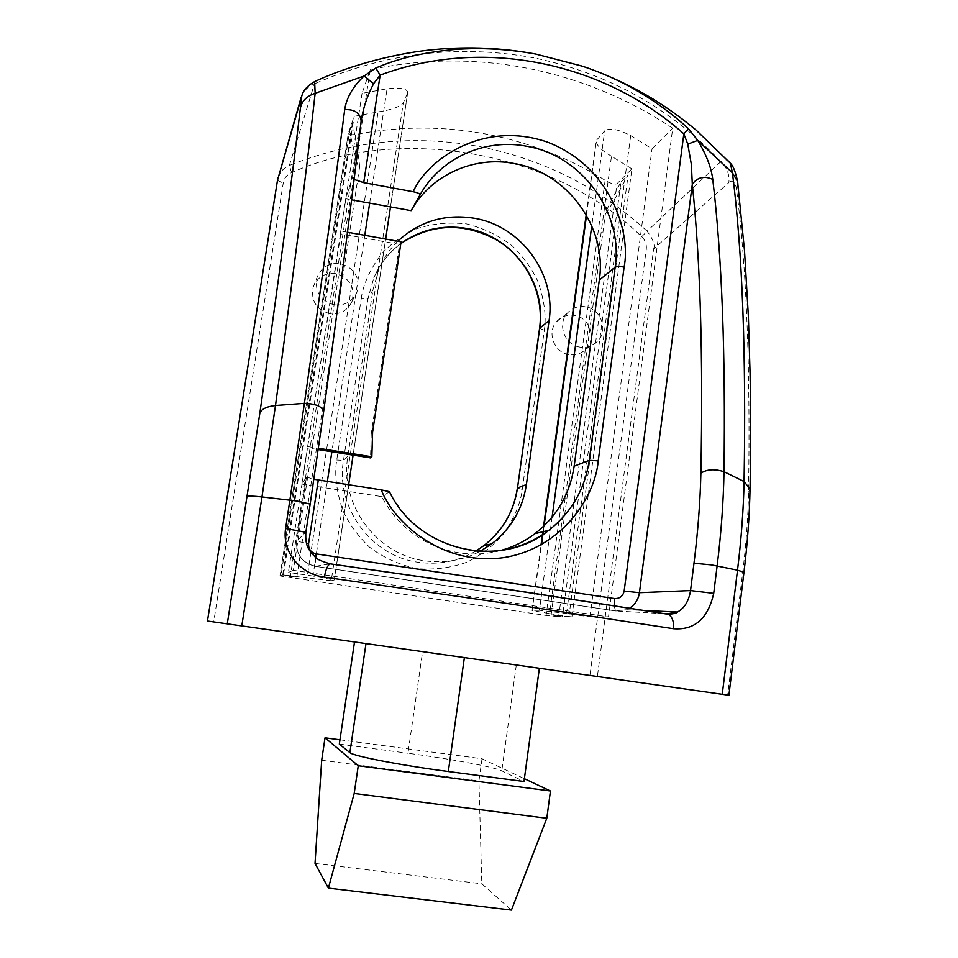 <?xml version="1.0" encoding="UTF-8"?>
<svg xmlns="http://www.w3.org/2000/svg" width="958" height="958" viewBox="0 0 958 958"><rect width="100%" height="100%" fill="white"/><g stroke="black" fill="none" stroke-linecap="round" stroke-linejoin="round"><path stroke-width="0.72" stroke-dasharray="4.79 3.59" d="M397.798 241.224C389.714 249.164 383.416 258.373 378.913 268.851L372.925 289.975L347.838 456.2C339.455 504.411 376.494 554.658 424.777 560.801C444.296 563.543 462.702 560.394 479.994 551.365M352.412 122.852L282.718 574.776L307.027 577.89L378.099 111.906L354.161 116.325L348.281 133.449C348.796 134.898 352.137 135.078 358.316 133.964C401.222 126.061 443.937 126.121 486.46 134.132C528.924 142.335 568.477 157.723 605.133 180.284C610.749 183.637 614.713 184.786 617.024 183.708L631.909 168.871L571.902 616.94L551.449 614.856L562.43 616.952L546.084 615.443L279.964 575.95L281.005 575.495L349.598 131.018C353.67 151.316 359.034 171.602 359.43 168.081L359.501 167.77C360.268 166.177 356.46 142.143 352.412 122.852L349.598 131.018M568.86 616.94L628.161 174.847C622.736 185.122 608.641 210.532 605.767 213.574L605.456 213.466C606.163 210.221 615.91 191.384 620.964 181.972L562.43 616.952M500.519 550.539C486.904 554.155 473.072 554.933 459.002 552.85C424.442 546.647 398.636 527.894 381.595 496.591L306.464 484.904L293.352 570.297L608.486 616.904L672.708 128.24C628.496 98.806 580.237 78.855 527.942 68.365C475.539 58.139 422.957 58.57 370.219 69.671L362.064 93.345L387.08 88.795L369.68 203.12M728.906 695.245L597.373 676.516L653.655 248.924L728.894 182.559C729.637 174.404 726.942 167.434 720.787 161.662C670.684 108.17 608.581 73.61 534.492 57.971C458.762 44.008 385.403 52.642 314.416 83.873L314.643 81.574M407.581 92.938L403.306 102.865L331.24 580.704L334.222 579.973L407.737 92.375C406.958 88.555 400.061 87.37 387.08 88.795M378.099 111.906C391.547 109.859 399.953 106.841 403.306 102.865M278.131 177.577C280.059 171.901 283.808 167.854 289.376 165.459L314.416 83.873C307.913 86.46 303.47 90.986 301.075 97.453M329.768 313.661C316.26 309.602 310.727 300.788 313.158 287.196C317.266 277.09 324.846 272.575 335.923 273.653C350.077 278.155 355.418 287.46 351.945 301.554C347.514 310.691 340.126 314.727 329.768 313.661M334.091 304.812C320.188 300.62 314.487 291.543 316.99 277.569C321.217 267.174 329.013 262.54 340.401 263.666C354.963 268.312 360.459 277.88 356.891 292.37C352.34 301.782 344.736 305.925 334.091 304.812M568.968 354.616C554.155 352.7 546.551 332.462 556.562 321.672C561.328 316.451 567.244 314.344 574.333 315.35C589.649 317.373 596.93 338.713 585.865 349.179C581.183 353.753 575.554 355.562 568.968 354.616M580.009 347.131C564.789 345.143 556.957 324.331 567.232 313.254C572.13 307.877 578.213 305.722 585.494 306.764C601.229 308.859 608.713 330.797 597.361 341.551C592.559 346.245 586.775 348.101 580.009 347.131M282.718 574.776L296.752 577.303L281.005 575.495M737.852 183.697L736.666 190.283C746.521 267.102 750.485 367.752 748.557 492.232C748.066 517.763 746.102 544.587 742.666 572.692L727.673 695.065M597.373 676.516L589.948 675.462L646.291 249.164L653.655 248.924C655.248 244.925 653.057 239.009 647.081 231.177L720.787 161.662L727.852 160.513M646.291 249.164C646.806 244.326 645.285 240.195 641.716 236.758C556.969 153.208 402.995 122.78 291.555 172.632C286.921 174.655 284.143 178.128 283.245 183.062L213.706 621.91L207.455 621.024M213.706 621.91L589.948 675.462M422.598 651.644L539.366 668.265L354.508 641.956L422.598 651.644L407.976 753.239C450.056 758.796 494.029 766.939 501.788 770.843L524.002 781.5M631.909 168.871L611.479 156.25L549.509 613.635L532.073 610.474L541.51 544.743M586.536 215.299L596.223 141.281C596.654 145.616 601.744 150.598 611.479 156.25M596.846 139.88L604.714 130.827L591.769 225.837M608.486 616.904L589.912 616.916L566.525 613.467L630.699 135.629C618.233 129.186 609.575 127.594 604.714 130.827M630.699 135.629L652.027 148.837L672.708 128.24M339.324 744.115L407.976 753.239M330.845 563.783C313.733 560.298 305.398 549.808 305.841 532.313L296.633 541.09C295.926 554.598 302.129 562.993 315.23 566.31L330.845 563.783M370.219 69.671L350.269 199.587L351.598 199.839M589.912 616.916L652.027 148.837M620.964 181.972L628.161 174.847M339.97 739.804L482.018 758.748L524.385 778.698M549.509 613.635L571.902 616.94M296.752 577.303L359.501 167.77M331.24 580.704L307.027 577.89M327.349 481.455L312.955 576.021L334.222 579.973M312.955 576.021L288.37 572.393L293.352 570.297M552.095 517.14L539.414 610.258L566.525 613.467M539.414 610.258L532.528 610.39M315.697 557.46L315.11 566.19C302.129 562.825 295.962 554.478 296.621 541.126L306.476 477.036L301.818 484.173L306.464 484.904L350.269 199.587L345.73 198.773L352.52 177.254L361.046 121.786L345.084 250.649L323.565 411.976L305.841 532.313M362.064 93.345L288.37 572.393M306.476 477.036L313.925 479.275M469.851 550.323C433.962 543.881 407.162 524.385 389.451 491.849L389.427 491.694M389.451 491.849L381.595 496.591M354.125 179.469L352.52 177.254M283.532 574.429L354.161 116.325M482.018 758.748L478.94 780.914L481.814 883.803L511.428 910.1M321.684 760.257L478.94 780.914M301.818 484.173L307.398 447.877L318.284 449.601M372.602 432.166L371.273 433.471L399.546 244.398L340.341 233.824L341.228 231.118L307.398 447.877M340.341 233.824L345.73 198.773M361.046 121.786L361.166 120.948M371.273 433.471L370.518 457.9M315.026 863.433L481.814 883.803M308.081 446.632L318.475 448.284M347.479 232.231L341.228 231.118M399.546 244.398L401.067 241.811M361.25 298.549C363.034 284.849 369.656 270.12 381.116 254.361C390.289 244.254 402.073 235.752 416.443 228.842C432.238 223.597 448.991 221.969 466.678 223.944C483.97 228.315 499.262 235.728 512.542 246.158C523.99 257.618 532.564 269.641 538.228 282.215C544.431 300.836 546.467 316.835 544.324 330.223L522.278 489.382C520.673 503.166 514.266 518.23 503.046 534.564C494.005 545.138 482.269 554.215 467.851 561.807C451.901 567.783 434.836 570.058 416.67 568.633C398.827 564.669 383.008 557.436 369.201 546.922C357.298 535.247 348.425 522.888 342.593 509.86C336.282 490.544 334.33 473.923 336.749 460.02L361.25 298.549L367.968 298.465L343.479 460.427C335.3 507.381 371.369 556.311 418.406 562.286C438.956 565.124 458.092 561.376 475.827 551.054M641.716 236.758L647.081 231.177C599.013 187.325 542.887 159.076 478.713 146.418C414.239 134.551 351.131 140.898 289.376 165.459L291.555 172.632M736.666 190.283C735.481 181.804 732.882 179.23 728.894 182.559M742.666 572.692L743.971 572.273M748.557 492.232L750.042 488.987M516.314 664.984L501.788 770.843M558.61 616.952L617.024 183.708M605.133 180.284L546.084 615.443M290.118 577.77L358.316 133.964M277.449 180.475L283.245 183.062M347.838 456.2L343.479 460.427L336.749 460.02M517.38 488.089L522.278 489.382M539.558 328.402L544.324 330.223M378.913 268.851L373.8 277.88C379.787 264.037 388.792 252.625 400.791 243.631C388.804 252.601 379.811 264.025 373.8 277.88L367.968 298.465L372.925 289.975M664.529 613.683L615.934 610.976L315.23 566.31L615.934 610.976L626.58 609.695L629.669 608.102M348.281 133.449L279.964 575.95L348.317 133.306M306.452 477.084L296.621 541.126L306.452 543.246M614.126 605.66L615.491 610.809L626.58 609.695L644.938 610.533M364.782 235.321L331.863 451.757M543.294 531.642L544.084 525.846M313.158 287.196L316.99 277.569M556.562 321.672L567.232 313.254M351.945 301.554L356.891 292.37M585.865 349.179L597.361 341.551M551.113 614.916L605.456 213.466M532.073 610.474L541.019 545.018M542.839 531.75L543.581 526.337M586.188 214.688L596.223 141.281M361.226 120.552L352.496 177.398M334.306 579.925L348.64 484.784M353.107 455.134L385.655 239.045M390.493 206.904L407.737 92.375"/><path stroke-width="1.44" d="M479.994 551.365L491.765 543.857C511.117 528.684 522.661 508.926 526.397 484.556L549.066 320.631C556.418 274.287 521.116 225.86 474.294 218.256C444.919 213.634 419.412 221.286 397.798 241.224M351.598 199.839L411.138 210.652C430.92 174.883 474.078 155.555 514.398 163.567C567.423 172.488 607.456 227.525 599.313 280.047L574.153 466.163C569.998 493.861 556.969 516.338 535.055 533.594C524.661 541.45 513.153 547.09 500.519 550.539M314.895 81.466C304.105 87.358 302.297 94.423 302.357 94.088L277.473 180.367L207.455 621.024L728.906 695.245L743.971 572.273L737.516 570.166L722.26 694.299M582.416 66.21C610.39 75.419 639.669 90.423 656.314 101.093C666.289 107.392 677.581 114.876 696.119 130.096L730.415 163.315L732.427 172.835C742.366 250.673 746.258 353.574 744.079 481.539L724.009 471.695C723.47 501.812 721.182 533.211 717.135 565.879L713.722 593.361C708.022 618.617 694.586 630.388 673.426 628.699L508.063 603.636L324.355 577.135C301.471 574.417 281.76 553.017 285.604 528.505L304.404 403.354L275.485 405.509C293.364 274.587 306.584 170.524 315.146 93.309L364.052 76.017L375.799 68.018C398.372 58.282 424.669 52.115 454.679 49.505C481.179 47.517 508.231 49.038 535.821 54.079L582.416 66.21C621.886 79.263 657.2 100.063 688.383 128.612L697.711 140.395L732.427 172.835L737.588 181.481L737.852 183.697M750.042 488.987L744.079 481.539C743.492 509.608 741.312 539.15 737.516 570.166L711.411 564.873L693.987 563.244L690.538 590.571C688.886 600.965 684.551 608.102 677.51 612.018L666.984 613.862M629.669 608.102C635.166 604.486 638.423 599.361 639.429 592.703L692.311 184.331C700.358 260.408 703.22 356.711 700.885 473.24C706.788 469.24 714.5 468.713 724.009 471.695C725.637 353.694 721.889 256.277 712.776 179.445C711.291 167.482 706.262 154.466 697.711 140.395L687.772 144.131L691.377 164.501L692.311 184.331C697.436 177.182 704.25 175.553 712.776 179.445M365.992 643.596L349.886 752.605C352.903 756.006 400.48 765.274 448.32 771.513L524.002 781.5L539.366 668.277M354.508 641.968L339.324 744.115L349.886 752.605M227.286 623.862L259.822 413.377C277.832 285.927 291.376 184.068 300.429 107.811C302.105 100.782 307.015 95.944 315.146 93.309L314.643 81.574M324.355 577.135C325.708 569.615 327.612 565.184 330.067 563.831L507.381 589.206M673.426 628.699C673.989 621.479 672.265 616.677 668.253 614.282L507.524 589.23M743.971 572.273C747.527 543.09 749.551 515.153 750.054 488.448L750.054 488.448C750.713 448.045 750.725 409.737 750.078 373.536L748.39 316.523L744.51 250.541L737.588 181.481C735.445 171.554 733.062 165.518 730.427 163.351L727.852 160.513M277.449 180.475L278.131 177.577M524.385 778.698L550.455 790.985L358.268 765.741L325.037 737.804L339.97 739.804M285.604 528.505L305.853 532.277L310.176 504.088L296.812 500.986L261.977 496.939L275.485 405.509C266.432 406.563 261.211 409.198 259.822 413.377M207.455 621.024L277.461 180.415L301.075 97.453M361.166 120.948L361.25 120.397C363.274 107.691 367.393 95.453 373.62 83.681L380.146 75.131L375.799 68.018M373.62 83.681L364.052 76.017C352.891 86.663 346.449 97.872 344.7 109.643C334.941 185.421 321.505 283.317 304.404 403.354C315.817 403.725 322.235 406.491 323.636 411.653L323.565 411.976M688.371 128.623L683.844 133.833L687.772 144.131M313.925 479.275L381.248 489.873C394.528 523.954 443.255 565.831 502.95 557.724C562.394 548.647 595.349 496.112 598.223 460.846L624.113 267.054C631.142 233.057 611.036 166.596 547.509 142.143C483.167 119.75 427.364 159.519 413.173 191.72L363.729 182.655L354.125 179.469M574.153 466.163L589.254 460.343C584.967 489.107 571.471 512.434 548.754 530.349C500.064 570.094 417.437 550.946 389.439 491.694L381.248 489.873M411.138 210.652L419.975 194.977C420.035 193.756 417.772 192.666 413.173 191.72M358.268 765.741L354.197 793.452L328.39 888.126L315.026 863.433L321.684 760.257L325.037 737.804M550.455 790.985L546.802 818.264L354.197 793.452M328.39 888.126L511.428 910.1L546.802 818.264M361.046 121.786L361.154 121.079C360.268 113.008 354.783 109.2 344.7 109.643M310.152 504.136L323.636 411.653C339.839 293.268 352.34 196.414 361.154 121.079L361.226 120.552M318.475 448.284L371.848 456.786L370.518 457.9L318.284 449.601M371.848 456.786L372.602 432.166L401.067 241.811L347.479 232.231M475.827 551.054L483.706 545.761C502.579 530.983 513.847 511.728 517.5 487.981L539.558 328.402C544.264 294.681 527.247 258.768 497.489 240.434C464.115 222.172 431.878 223.238 400.791 243.631C420.574 229.525 442.584 224.471 466.809 228.459C512.47 235.824 546.874 283.017 539.689 328.211L539.558 328.402M526.397 484.556L517.5 487.981L539.689 328.211L549.066 320.631M535.055 533.594L548.754 530.349C525.367 547.569 499.07 554.227 469.851 550.323M713.722 593.361L690.538 590.571L639.429 592.703L624.149 591.062L683.844 133.833C602.738 61.659 482.341 36.967 380.146 75.131L363.729 182.655M305.853 532.277L305.841 532.313C305.027 547.473 309.829 550.143 312.368 554.251C316.835 557.568 313.541 558.885 330.067 563.831L507.824 589.421L668.253 614.282C673.809 613.827 676.899 613.072 677.51 612.018L644.938 610.533M419.975 194.977C440.488 157.89 485.251 137.928 527.044 146.311C582.033 155.663 623.55 212.796 615.156 267.246L599.313 280.047M247.344 496.495C248.206 495.861 253.08 496.005 261.977 496.939L241.787 625.921M448.32 771.513L464.379 657.595M300.129 101.261C301.315 97.237 301.411 99.416 300.429 107.811M700.885 473.24C700.226 501.788 697.927 531.786 693.987 563.244M666.517 613.791L664.529 613.683M598.223 460.846L589.254 460.343L615.156 267.246C616.701 266.432 619.682 266.36 624.113 267.054M306.452 543.246L308.596 543.569C308.344 549.09 310.883 552.526 316.2 553.904L315.697 557.46M316.2 553.904L614.497 598.546L614.126 605.66M614.497 598.546C619.718 598.738 622.928 596.247 624.149 591.062M308.596 543.569L318.296 480.042M369.68 203.12L364.782 235.321M331.863 451.757L327.349 481.455M591.769 225.837L552.095 517.14M541.51 544.743L543.294 531.642M544.084 525.846L586.536 215.299M517.38 488.089C513.751 511.74 502.531 530.971 483.706 545.761L491.765 543.857M581.901 66.042L535.845 54.079C502.639 47.888 469.061 46.367 435.088 49.493C398.911 52.69 352.209 64.222 314.883 81.454M541.019 545.018L542.839 531.75M543.581 526.337L586.188 214.688M348.64 484.784L353.107 455.134M385.655 239.045L390.493 206.904"/></g></svg>
